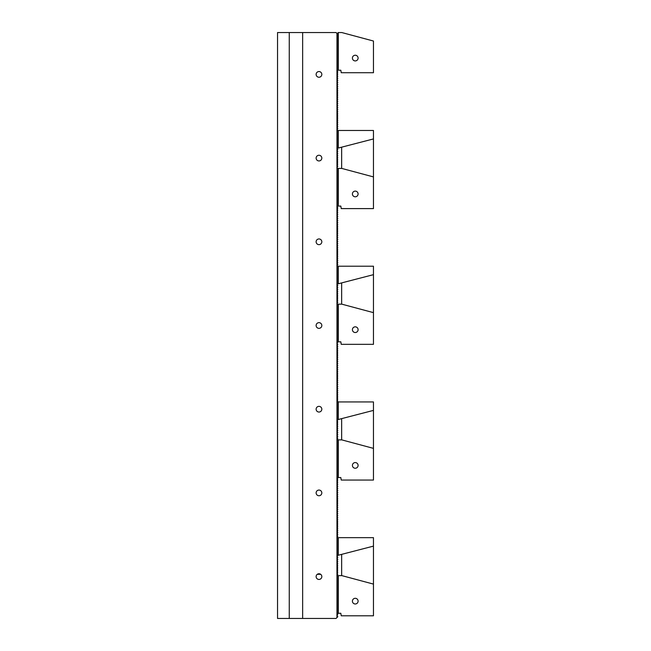 <?xml version="1.0" encoding="UTF-8"?>
<svg xmlns="http://www.w3.org/2000/svg" width="651" height="651" viewBox="0 0 651 651"><rect width="100%" height="100%" fill="white"/><g stroke="black" fill="none" stroke-linecap="round" stroke-linejoin="round"><path stroke-width="0.98" d="M337.804 612.526L337.112 613.218L337.804 613.909L337.112 615.309L337.804 616.717L336.966 617.547L336.966 33.453L337.804 34.283L337.112 35.691L337.804 36.383L337.112 37.782L337.804 38.474L337.112 39.874L337.804 40.565L337.112 41.965L337.804 42.657L337.112 44.056L337.804 44.748L337.112 46.148L337.804 46.839L337.112 48.247L337.804 48.931L337.112 50.339L337.804 51.03L337.112 52.43L337.804 53.122L337.112 54.521L337.804 55.213L337.112 56.613L337.804 57.304L337.112 58.704L337.804 59.396L337.112 60.795L337.804 61.487L337.112 62.895L337.804 63.578L337.112 64.986L337.804 65.678L337.112 67.077L337.804 67.769L337.112 69.169L337.804 69.86L337.112 71.26L337.804 71.952L337.112 73.351L337.804 74.043L337.112 75.443L337.804 76.134L337.112 77.542L337.804 78.226L337.112 79.634L337.804 80.325L337.112 81.725L337.804 82.417L337.112 83.816L337.804 84.508L337.112 85.908L337.804 86.599L337.112 87.999L337.804 88.691L337.112 90.09L337.804 90.782L337.112 92.19L337.804 92.873L337.112 94.281L337.804 94.973L337.112 96.372L337.804 97.064L337.112 98.464L337.804 99.155L337.112 100.555L337.804 101.247L337.112 102.646L337.804 103.338L337.112 104.738L337.804 105.429L337.112 106.837L337.804 107.521L337.112 108.929L337.804 109.62L337.112 111.02L337.804 111.712L337.112 113.111L337.804 113.803L337.112 115.203L337.804 115.894L337.112 117.294L337.804 117.986L337.112 119.385L337.804 120.077L337.112 121.485L337.804 122.168L337.112 123.576L337.804 124.268L337.112 125.667L337.804 126.359L337.112 127.759L337.804 128.45L337.112 129.85L337.804 130.542L337.112 131.941L337.804 132.633L337.112 134.033L337.804 134.724L337.112 136.132L337.804 136.816L337.112 138.224L337.804 138.915L337.112 140.315L337.804 141.007L337.112 142.406L337.804 143.098L337.112 144.498L337.804 145.189L337.112 146.589L337.804 147.281L337.112 148.68L337.804 149.372L337.112 150.78L337.804 151.463L337.112 152.871L337.804 153.563L337.112 154.962L337.804 155.654L337.112 157.054L337.804 157.745L337.112 159.145L337.804 159.837L337.112 161.236L337.804 161.928L337.112 163.328L337.804 164.019L337.112 165.427L337.804 166.111L337.112 167.519L337.804 168.78M337.804 610.435L337.112 611.126L337.666 611.68M337.804 608.343L337.112 609.035L337.666 609.588M337.804 606.252L337.112 606.944L337.666 607.497M337.804 604.161L337.112 604.852L337.666 605.397M337.804 602.069L337.112 602.753L337.666 603.306M337.804 599.97L337.112 600.661L337.666 601.215M337.804 597.878L337.112 598.57L337.666 599.123M337.804 595.787L337.112 596.479L337.666 597.032M337.804 593.696L337.112 594.387L337.666 594.941M337.804 591.604L337.112 592.296L337.666 592.849M337.804 589.513L337.112 590.205L337.666 590.75M337.804 587.422L337.112 588.105L337.666 588.659M337.804 585.322L337.112 586.014L337.666 586.567M337.804 583.231L337.112 583.923L337.666 584.476M337.804 581.14L337.112 581.831L337.666 582.385M337.804 579.048L337.112 579.74L337.666 580.293M337.804 576.957L337.112 577.649L337.666 578.202M337.804 476.516L337.112 477.207L337.804 477.899L337.112 479.299L337.804 479.99L337.112 481.39L337.804 482.082L337.112 483.481L337.804 484.173L337.112 485.573L337.804 486.264L337.112 487.672L337.804 488.356L337.112 489.764L337.804 490.455L337.112 491.855L337.804 492.547L337.112 493.946L337.804 494.638L337.112 496.038L337.804 496.729L337.112 498.129L337.804 498.821L337.112 500.22L337.804 500.912L337.112 502.32L337.804 503.003L337.112 504.411L337.804 505.103L337.112 506.502L337.804 507.194L337.112 508.594L337.804 509.285L337.112 510.685L337.804 511.377L337.112 512.776L337.804 513.468L337.112 514.868L337.804 515.559L337.112 516.967L337.804 517.651L337.112 519.059L337.804 519.75L337.112 521.15L337.804 521.842L337.112 523.241L337.804 523.933L337.112 525.333L337.804 526.024L337.112 527.424L337.804 528.116L337.112 529.515L337.804 530.207L337.112 531.615L337.804 532.298L337.112 533.706L337.804 534.398L337.112 535.797L337.804 536.489L337.112 537.889L337.804 538.58L337.112 539.98L337.804 540.672L337.112 542.071L337.804 542.763L337.112 544.163L337.804 544.854L337.112 546.262L337.804 546.946L337.112 548.354L337.804 549.045L337.112 550.445L337.804 551.137L337.112 552.536L337.804 553.228L337.112 554.628L337.804 555.319L337.112 556.719L337.804 557.411L337.112 558.81L337.804 559.502L337.112 560.91L337.804 561.593L337.112 563.001L337.804 563.693L337.112 565.092L337.804 565.784L337.112 567.184L337.804 567.875L337.112 569.275L337.804 569.967L337.112 571.366L337.804 572.058L337.112 573.458L337.804 574.149L337.112 575.557L337.666 576.102M337.804 475.808L337.112 475.116L337.804 474.424M337.804 473.708L337.112 473.025L337.804 472.333M337.804 471.617L337.112 470.925L337.804 470.242M337.804 469.526L337.112 468.834L337.804 468.142M337.804 466.051L337.112 466.743L337.804 467.442M337.804 465.343L337.112 464.651L337.804 463.96M337.804 463.252L337.112 462.56L337.804 461.868M337.804 461.16L337.112 460.469L337.804 459.777M337.804 459.061L337.112 458.377L337.804 457.686M337.804 456.969L337.112 456.278L337.804 455.594M337.804 454.878L337.112 454.186L337.804 453.495M337.804 451.403L337.112 452.095L337.804 452.795M337.804 450.695L337.112 450.004L337.804 449.312M337.804 448.604L337.112 447.912L337.804 447.221M337.804 446.513L337.112 445.821L337.804 445.129M337.804 444.413L337.112 443.73L337.804 443.038M337.804 442.322L337.112 441.63L337.804 440.947M337.804 440.231L337.112 439.539L337.804 438.847L337.112 437.448L337.804 436.756L337.112 435.356L337.804 434.665L337.112 433.265L337.804 432.573L337.112 431.174L337.804 430.482L337.112 429.082L337.804 428.391L337.112 426.983L337.804 426.299L337.112 424.891L337.804 424.2L337.112 422.8L337.804 422.108L337.112 420.709L337.804 420.017L337.112 418.617L337.804 417.926L337.112 416.526L337.804 415.834L337.112 414.435L337.804 413.743L337.112 412.335L337.804 411.652L337.112 410.244L337.804 409.552L337.112 408.153L337.804 407.461L337.112 406.061L337.804 405.37L337.112 403.97L337.804 403.278L337.112 401.879L337.804 401.187L337.112 399.787L337.804 399.096L337.112 397.688L337.804 397.004L337.112 395.596L337.804 394.905L337.112 393.505L337.804 392.813L337.112 391.414L337.804 390.722L337.112 389.322L337.804 388.631L337.112 387.231L337.804 386.539L337.112 385.14L337.804 384.448L337.112 383.04L337.804 382.357L337.112 380.949L337.804 380.257L337.112 378.858L337.804 378.166L337.112 376.766L337.804 376.075L337.112 374.675L337.804 373.983L337.112 372.584L337.804 371.892L337.112 370.492L337.804 369.801L337.112 368.393L337.804 367.709L337.112 366.301L337.804 365.61L337.112 364.21L337.804 363.518L337.112 362.119L337.804 361.427L337.112 360.027L337.804 359.336L337.112 357.936L337.804 357.244L337.112 355.845L337.804 355.153L337.112 353.745L337.804 353.062L337.112 351.654L337.804 350.962L337.112 349.563L337.804 348.871L337.112 347.471L337.804 346.78L337.112 345.38L337.804 344.688L337.112 343.289L337.804 341.881L337.112 341.197L337.804 340.506M337.804 338.414L337.112 339.098L337.804 340.082M337.804 336.315L337.112 337.006L337.804 337.991M337.804 334.223L337.112 334.915L337.804 335.9M337.804 332.132L337.112 332.824L337.804 333.808M337.804 330.041L337.112 330.732L337.804 331.717M337.804 327.949L337.112 328.641L337.804 329.618M337.804 325.858L337.112 326.55L337.804 327.526M337.804 323.767L337.112 324.45L337.804 325.435M337.804 321.667L337.112 322.359L337.804 323.344M337.804 319.576L337.112 320.268L337.804 321.252M337.804 317.485L337.112 318.176L337.804 319.161M337.804 315.393L337.112 316.085L337.804 317.07M337.804 313.302L337.112 313.994L337.804 314.97M337.804 311.211L337.112 311.902L337.804 312.879M337.804 309.119L337.112 309.803L337.804 310.787M337.804 307.02L337.112 307.711L337.804 308.696M337.804 304.928L337.112 305.62L337.804 306.605M337.804 204.487L337.112 205.179L337.804 205.871L337.112 207.27L337.804 207.962L337.112 209.37L337.804 210.053L337.112 211.461L337.804 212.153L337.112 213.552L337.804 214.244L337.112 215.644L337.804 216.335L337.112 217.735L337.804 218.427L337.112 219.826L337.804 220.518L337.112 221.918L337.804 222.609L337.112 224.017L337.804 224.701L337.112 226.109L337.804 226.8L337.112 228.2L337.804 228.892L337.112 230.291L337.804 230.983L337.112 232.383L337.804 233.074L337.112 234.474L337.804 235.166L337.112 236.565L337.804 237.257L337.112 238.665L337.804 239.348L337.112 240.756L337.804 241.448L337.112 242.847L337.804 243.539L337.112 244.939L337.804 245.63L337.112 247.03L337.804 247.722L337.112 249.121L337.804 249.813L337.112 251.213L337.804 251.904L337.112 253.312L337.804 253.996L337.112 255.404L337.804 256.095L337.112 257.495L337.804 258.187L337.112 259.586L337.804 260.278L337.112 261.678L337.804 262.369L337.112 263.769L337.804 264.461L337.112 265.86L337.804 266.552L337.112 267.96L337.804 268.643L337.112 270.051L337.804 270.743L337.112 272.142L337.804 272.834L337.112 274.234L337.804 274.925L337.112 276.325L337.804 277.017L337.112 278.416L337.804 279.108L337.112 280.508L337.804 281.199L337.112 282.607L337.804 283.291L337.112 284.699L337.804 285.39L337.112 286.79L337.804 287.482L337.112 288.881L337.804 289.573L337.112 290.973L337.804 291.664L337.112 293.064L337.804 293.756L337.112 295.155L337.804 295.847L337.112 297.255L337.804 297.938L337.112 299.346L337.804 300.038L337.112 301.437L337.804 302.129L337.112 303.529L337.804 304.513M337.804 202.396L337.112 203.088L337.804 204.357M337.804 200.305L337.112 200.996L337.804 202.266M337.804 198.213L337.112 198.905L337.804 200.166M337.804 196.122L337.112 196.814L337.804 198.075M337.804 194.031L337.112 194.722L337.804 195.984M337.804 191.939L337.112 192.623L337.804 193.892M337.804 189.84L337.112 190.531L337.804 191.801M337.804 187.748L337.112 188.44L337.804 189.71M337.804 185.657L337.112 186.349L337.804 187.618M337.804 183.566L337.112 184.257L337.804 185.519M337.804 181.474L337.112 182.166L337.804 183.427M337.804 179.383L337.112 180.075L337.804 181.336M337.804 177.292L337.112 177.975L337.804 179.245M337.804 175.192L337.112 175.884L337.804 177.153M337.804 173.101L337.112 173.793L337.804 175.062M337.804 171.01L337.112 171.701L337.804 172.971M337.804 168.918L337.112 169.61L337.804 170.871M302.65 32.55L289.256 32.55L289.256 618.45L302.65 618.45L302.65 32.55L336.071 32.55L336.966 33.453M302.65 618.45L336.071 618.45L336.966 617.547M289.256 32.55L277.538 32.55L277.538 618.45L289.256 618.45M318.974 328.348A2.848 2.848 0 0 0 321.439 324.076A2.848 2.848 0 0 0 316.508 324.076A2.848 2.848 0 0 0 318.974 328.348M318.974 579.447A2.848 2.848 0 0 0 321.439 575.175A2.848 2.848 0 0 0 316.508 575.175A2.848 2.848 0 0 0 318.974 579.447M318.974 77.249A2.848 2.848 0 0 0 321.439 72.977A2.848 2.848 0 0 0 316.508 72.977A2.848 2.848 0 0 0 318.974 77.249M318.974 495.745A2.848 2.848 0 0 0 321.439 491.481A2.848 2.848 0 0 0 316.508 491.481A2.848 2.848 0 0 0 318.974 495.745M318.974 160.943A2.848 2.848 0 0 0 321.439 156.679A2.848 2.848 0 0 0 316.508 156.679A2.848 2.848 0 0 0 318.974 160.943M318.974 412.042A2.848 2.848 0 0 1 316.508 407.778A2.848 2.848 0 0 1 321.439 407.778A2.848 2.848 0 0 1 318.974 412.042M318.974 244.646A2.848 2.848 0 0 1 316.508 240.374A2.848 2.848 0 0 1 321.439 240.374A2.848 2.848 0 0 1 318.974 244.646M338.268 131.046A1.05 1.05 0 0 0 338.43 130.477L373.462 130.477L373.462 138.94L338.268 148.054L338.268 131.046A1.05 1.05 0 0 1 337.543 131.51M338.268 146.385L337.324 146.385M337.389 128.027L337.389 127.49M337.389 125.936L337.389 125.391M337.389 123.845L337.389 123.299M337.389 121.753L337.389 121.208M337.389 119.662L337.389 119.117M337.389 117.571L337.389 117.025M337.389 115.479L337.389 114.934M341.808 168.43L338.308 168.43L338.308 206.09L340.815 206.09L341.238 208.605L373.462 208.605L373.462 176.909L341.653 168.389L341.653 147.46M372.893 139.094L373.462 139.094L373.462 176.755L372.893 176.755M337.47 173.304L338.162 172.613L337.47 171.343M337.47 171.213L338.162 170.521L337.47 169.252M358.099 193.957A2.848 2.848 0 0 1 353.835 196.423A2.848 2.848 0 0 1 353.835 191.492A2.848 2.848 0 0 1 358.099 193.957M338.308 206.09L337.47 204.829M337.47 202.73L338.162 203.999L337.47 204.691M338.308 168.43L337.47 169.114M337.47 175.396L338.162 174.704L337.47 173.435M337.47 177.487L338.162 176.795L337.47 175.534M337.47 179.578L338.162 178.887L337.47 177.625M337.47 181.67L338.162 180.978L337.47 179.717M337.47 183.761L338.162 183.077L337.47 181.808M337.47 185.861L338.162 185.169L337.47 183.899M337.47 187.952L338.162 187.26L337.47 185.991M337.47 190.043L338.162 189.351L337.47 188.082M337.47 192.135L338.162 191.443L337.47 190.182M337.47 194.226L338.162 193.534L337.47 192.273M337.47 196.317L338.162 195.625L337.47 194.364M337.47 198.409L338.162 197.725L337.47 196.456M337.47 200.508L338.162 199.816L337.47 198.547M337.47 202.599L338.162 201.908L337.47 200.638M338.268 266.772A1.05 1.05 0 0 0 338.43 266.21L373.462 266.21L373.462 274.665L338.268 283.787L338.268 266.772A1.05 1.05 0 0 1 337.804 267.162M338.268 282.111L337.609 282.111M337.389 264.046L337.389 263.5M337.389 261.954L337.389 261.409M337.389 259.855L337.389 259.318M337.389 257.763L337.389 257.218M337.389 255.672L337.389 255.127M337.389 253.581L337.389 253.036M337.389 251.489L337.389 250.944M341.808 304.155L338.308 304.155L338.308 341.824L340.815 341.824L341.238 344.33L373.462 344.33L373.462 312.635L341.653 304.115L341.653 283.193M372.893 274.82L373.462 274.82L373.462 312.488L372.893 312.488M337.47 309.03L338.162 308.338L337.47 307.362M337.47 306.938L338.162 306.247L337.47 305.262M358.099 329.683A2.848 2.848 0 0 1 353.835 332.148A2.848 2.848 0 0 1 353.835 327.217A2.848 2.848 0 0 1 358.099 329.683M338.308 341.824L337.47 340.839M337.47 338.748L338.162 339.724L337.47 340.416M338.308 304.155L337.47 304.847M337.47 311.121L338.162 310.429L337.47 309.453M337.47 313.212L338.162 312.529L337.47 311.544M337.47 315.312L338.162 314.62L337.47 313.636M337.47 317.403L338.162 316.712L337.47 315.727M337.47 319.495L338.162 318.803L337.47 317.818M337.47 321.586L338.162 320.894L337.47 319.91M337.47 323.677L338.162 322.986L337.47 322.009M337.47 325.769L338.162 325.077L337.47 324.1M337.47 327.86L338.162 327.176L337.47 326.192M337.47 329.959L338.162 329.268L337.47 328.283M337.47 332.051L338.162 331.359L337.47 330.374M337.47 334.142L338.162 333.45L337.47 332.466M337.47 336.233L338.162 335.542L337.47 334.557M337.47 338.325L338.162 337.633L337.47 336.657M338.268 402.505A1.05 1.05 0 0 0 338.43 401.936L373.462 401.936L373.462 410.399L338.268 419.513L338.268 402.505A1.05 1.05 0 0 1 337.804 402.896M338.268 417.836L337.804 417.836M337.389 400.056L337.389 399.511M337.389 397.964L337.389 397.419M337.389 395.873L337.389 395.328M337.389 393.782L337.389 393.237M337.389 391.682L337.389 391.145M337.389 389.591L337.389 389.046M337.389 387.5L337.389 386.954M341.808 439.881L338.308 439.881L338.308 477.549L340.815 477.549L341.238 480.056L373.462 480.056L373.462 448.368L341.653 439.84L341.653 418.918M372.893 410.545L373.462 410.545L373.462 448.213L372.893 448.213M337.47 443.38L338.162 444.072L337.47 444.755M337.47 441.288L338.162 441.972L337.47 442.664M358.099 465.408A2.848 2.848 0 0 1 353.835 467.874A2.848 2.848 0 0 1 353.835 462.951A2.848 2.848 0 0 1 358.099 465.408M337.47 476.857L338.308 477.549M337.47 474.758L338.162 475.458L337.47 476.15M338.308 439.881L337.47 440.572M337.47 446.855L338.162 446.163L337.47 445.463M337.47 447.562L338.162 448.254L337.47 448.946M337.47 449.654L338.162 450.346L337.47 451.037M337.47 451.745L338.162 452.437L337.47 453.129M337.47 453.837L338.162 454.528L337.47 455.22M337.47 455.936L338.162 456.62L337.47 457.311M337.47 458.027L338.162 458.719L337.47 459.403M337.47 461.502L338.162 460.81L337.47 460.111M337.47 462.21L338.162 462.902L337.47 463.593M337.47 464.301L338.162 464.993L337.47 465.685M337.47 466.393L338.162 467.084L337.47 467.776M337.47 468.484L338.162 469.176L337.47 469.867M337.47 470.583L338.162 471.267L337.47 471.959M337.47 472.675L338.162 473.367L337.47 474.05M338.268 538.231A1.05 1.05 0 0 0 338.43 537.661L373.462 537.661L373.462 546.124L338.268 555.238L338.268 538.231A1.05 1.05 0 0 1 337.804 538.621M338.268 553.57L337.804 553.57M337.389 536.066L337.389 535.521M337.389 533.975L337.389 533.429M337.389 531.883L337.389 531.338M337.389 529.792L337.389 529.247M337.389 527.701L337.389 527.155M337.389 525.609L337.389 525.064M337.389 523.51L337.389 522.973M320.666 574.312L317.273 574.312M341.808 575.614L338.308 575.614L338.308 613.275L340.815 613.275L341.238 615.789L373.462 615.789L373.462 584.093L341.653 575.574L341.653 554.644M372.893 546.279L373.462 546.279L373.462 583.939L372.893 583.939M358.099 601.142A2.848 2.848 0 0 1 353.835 603.607A2.848 2.848 0 0 1 353.835 598.676A2.848 2.848 0 0 1 358.099 601.142M337.609 610.63L338.162 611.183L337.47 611.875M337.609 612.721L338.308 613.275M338.308 575.614L337.47 576.298M337.609 577.152L338.162 577.706L337.47 578.397M337.609 579.244L338.162 579.797L337.47 580.489M337.609 581.335L338.162 581.888L337.47 582.58M337.609 583.426L338.162 583.98L337.47 584.671M337.609 585.526L338.162 586.071L337.47 586.763M337.609 587.617L338.162 588.162L337.47 588.854M337.609 589.708L338.162 590.262L337.47 590.945M337.609 591.8L338.162 592.353L337.47 593.045M337.609 593.891L338.162 594.444L337.47 595.136M337.609 595.982L338.162 596.536L337.47 597.227M337.609 598.074L338.162 598.627L337.47 599.319M337.609 600.173L338.162 600.718L337.47 601.41M337.609 602.265L338.162 602.81L337.47 603.501M337.609 604.356L338.162 604.909L337.47 605.593M337.609 606.447L338.162 607.001L337.47 607.692M337.609 608.539L338.162 609.092L337.47 609.784M338.308 70.218L337.47 69.527L338.162 68.119L337.47 67.435L338.162 66.028L337.47 65.336L338.162 63.936L337.47 63.245L338.162 61.845L337.47 61.153L338.162 59.754L337.47 59.062L338.162 57.662L337.47 56.971L338.162 55.571L337.47 54.879L338.162 53.472L337.47 52.788L338.162 51.38L337.47 50.688L338.162 49.289L337.47 48.597L338.162 47.197L337.47 46.506L338.162 45.106L337.47 44.414L338.162 43.015L337.47 42.323L338.162 40.923L337.47 40.232L338.162 38.824L337.47 38.14L338.162 36.733L337.47 36.041L338.162 34.641L337.47 33.242L338.308 32.55L338.308 70.218L340.815 70.218L341.238 72.725L373.462 72.725L373.462 41.029L341.808 32.55L338.308 32.55M358.099 58.077A2.848 2.848 0 0 1 353.835 60.543A2.848 2.848 0 0 1 353.835 55.612A2.848 2.848 0 0 1 358.099 58.077"/></g></svg>

